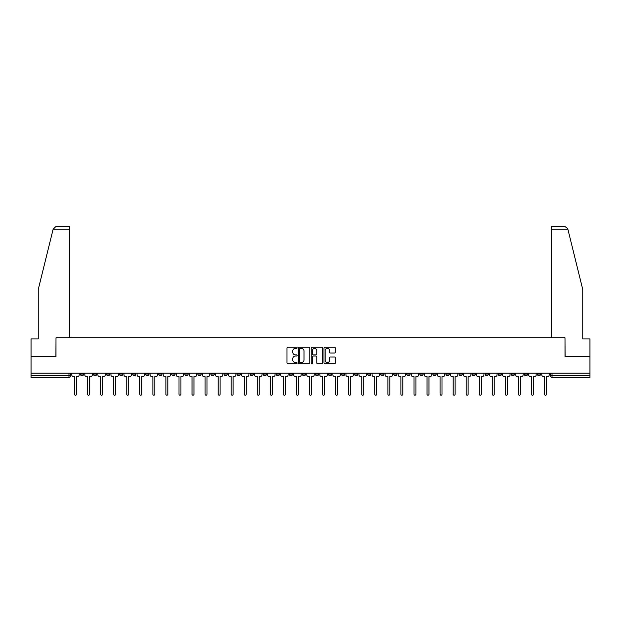 <?xml version="1.0" encoding="UTF-8"?>
<svg xmlns="http://www.w3.org/2000/svg" width="621" height="621" viewBox="0 0 621 621"><rect width="100%" height="100%" fill="white"/><g stroke="black" fill="none" stroke-linecap="round" stroke-linejoin="round"><path stroke-width="0.93" d="M297.11 347.822A0.574 0.574 0 0 0 296.535 347.248L287.802 347.248A0.823 0.823 0 0 0 286.987 348.07L286.987 362.858A0.823 0.823 0 0 0 287.802 363.681L296.535 363.681A0.574 0.574 0 0 0 297.11 363.106A0.574 0.574 0 0 0 296.535 362.532L295.402 362.532A2.631 2.631 0 0 1 292.778 359.901L292.778 358.666A2.631 2.631 0 0 1 295.402 356.043L296.535 356.043A0.574 0.574 0 0 0 297.11 355.46A0.574 0.574 0 0 0 296.535 354.886L295.402 354.886A2.631 2.631 0 0 1 292.778 352.262L292.778 351.028A2.631 2.631 0 0 1 295.402 348.397L296.535 348.397A0.574 0.574 0 0 0 297.11 347.822M511.192 373.12L511.192 374.044L514.545 374.044A1.677 1.677 0 0 1 512.868 375.721A1.677 1.677 0 0 1 511.192 374.044L511.192 373.12M432.86 373.12L432.86 374.044L436.206 374.044A1.677 1.677 0 0 1 434.529 375.721A1.677 1.677 0 0 1 432.86 374.044L432.86 373.12M419.804 373.12L419.804 374.044L423.149 374.044A1.677 1.677 0 0 1 421.473 375.721A1.677 1.677 0 0 1 419.804 374.044L419.804 373.12M341.465 373.12L341.465 374.044L344.81 374.044A1.677 1.677 0 0 1 343.141 375.721A1.677 1.677 0 0 1 341.465 374.044L341.465 373.12M328.408 373.12L328.408 374.044L331.761 374.044A1.677 1.677 0 0 1 330.085 375.721A1.677 1.677 0 0 1 328.408 374.044L328.408 373.12M315.352 373.12L315.352 374.044L318.705 374.044A1.677 1.677 0 0 1 317.028 375.721A1.677 1.677 0 0 1 315.352 374.044L315.352 373.12M289.239 373.12L289.239 374.044L292.592 374.044A1.677 1.677 0 0 1 290.915 375.721A1.677 1.677 0 0 1 289.239 374.044L289.239 373.12M263.133 374.044L263.133 373.12L263.133 374.044A1.677 1.677 0 0 0 264.802 375.721A1.677 1.677 0 0 1 263.133 374.044L266.479 374.044A1.677 1.677 0 0 1 264.802 375.721A1.677 1.677 0 0 0 266.479 374.044L266.479 373.12L266.479 374.044M250.077 374.044L250.077 373.12L250.077 374.044A1.677 1.677 0 0 0 251.746 375.721A1.677 1.677 0 0 1 250.077 374.044L253.422 374.044A1.677 1.677 0 0 1 251.746 375.721M237.02 374.044L237.02 373.12L237.02 374.044A1.677 1.677 0 0 0 238.689 375.721A1.677 1.677 0 0 1 237.02 374.044L240.366 374.044A1.677 1.677 0 0 1 238.689 375.721A1.677 1.677 0 0 0 240.366 374.044L240.366 373.12L240.366 374.044M223.964 373.12L223.964 374.044L227.309 374.044A1.677 1.677 0 0 1 225.633 375.721A1.677 1.677 0 0 1 223.964 374.044L223.964 373.12M210.907 373.12L210.907 374.044L214.253 374.044A1.677 1.677 0 0 1 212.576 375.721A1.677 1.677 0 0 1 210.907 374.044L210.907 373.12M197.851 373.12L197.851 374.044L201.196 374.044A1.677 1.677 0 0 1 199.527 375.721A1.677 1.677 0 0 1 197.851 374.044L197.851 373.12M184.794 374.044L184.794 373.12L184.794 374.044A1.677 1.677 0 0 0 186.471 375.721A1.677 1.677 0 0 1 184.794 374.044L188.14 374.044A1.677 1.677 0 0 1 186.471 375.721M158.681 374.044L158.681 373.12L158.681 374.044A1.677 1.677 0 0 0 160.358 375.721A1.677 1.677 0 0 1 158.681 374.044L162.027 374.044A1.677 1.677 0 0 1 160.358 375.721A1.677 1.677 0 0 0 162.027 374.044L162.027 373.12L162.027 374.044M145.624 374.044L145.624 373.12L145.624 374.044A1.677 1.677 0 0 0 147.301 375.721A1.677 1.677 0 0 1 145.624 374.044L148.97 374.044A1.677 1.677 0 0 1 147.301 375.721A1.677 1.677 0 0 0 148.97 374.044L148.97 373.12L148.97 374.044M132.568 374.044L132.568 373.12L132.568 374.044A1.677 1.677 0 0 0 134.245 375.721A1.677 1.677 0 0 1 132.568 374.044L135.914 374.044A1.677 1.677 0 0 1 134.245 375.721A1.677 1.677 0 0 0 135.914 374.044L135.914 373.12L135.914 374.044M119.511 374.044L119.511 373.12L119.511 374.044A1.677 1.677 0 0 0 121.188 375.721A1.677 1.677 0 0 1 119.511 374.044L122.857 374.044A1.677 1.677 0 0 1 121.188 375.721M106.455 374.044L106.455 373.12L106.455 374.044A1.677 1.677 0 0 0 108.132 375.721A1.677 1.677 0 0 1 106.455 374.044L109.808 374.044A1.677 1.677 0 0 1 108.132 375.721A1.677 1.677 0 0 0 109.808 374.044L109.808 373.12L109.808 374.044M93.398 374.044L93.398 373.12L93.398 374.044A1.677 1.677 0 0 0 95.075 375.721A1.677 1.677 0 0 1 93.398 374.044L96.752 374.044A1.677 1.677 0 0 1 95.075 375.721A1.677 1.677 0 0 0 96.752 374.044L96.752 373.12L96.752 374.044M334.509 353.038A0.823 0.823 0 0 0 335.332 352.216L335.332 348.07A0.823 0.823 0 0 0 334.509 347.248L324.814 347.248A0.823 0.823 0 0 0 323.991 348.07L323.991 362.858A0.823 0.823 0 0 0 324.814 363.681L334.509 363.681A0.823 0.823 0 0 0 335.332 362.858L335.332 357.843A0.823 0.823 0 0 0 334.509 357.028L330.356 357.028A0.823 0.823 0 0 0 329.541 357.843L329.541 360.327A2.197 2.197 0 0 1 327.345 362.532A2.197 2.197 0 0 1 325.14 360.327L325.14 350.593A2.197 2.197 0 0 1 327.345 348.397A2.197 2.197 0 0 1 329.541 350.593L329.541 352.216A0.823 0.823 0 0 0 330.356 353.038L334.509 353.038M53.111 229.258L55.696 226.743L69.63 226.743L69.63 229.258L53.111 229.258L38.246 289.51L38.246 338.895L31.05 338.895L31.05 356.47L55.991 356.47L55.991 337.808L565.009 337.808L565.009 356.47L589.95 356.47L589.95 373.12L31.05 373.12L31.05 375.721L70.639 375.721L70.639 373.12L70.639 375.721A1.677 1.677 0 0 1 68.962 377.389L31.05 377.389L31.05 375.721M31.05 356.47L31.05 373.12M309.778 348.07A0.823 0.823 0 0 0 308.963 347.248L299.268 347.248A0.823 0.823 0 0 0 298.445 348.07L298.445 362.858A0.823 0.823 0 0 0 299.268 363.681L308.963 363.681A0.823 0.823 0 0 0 309.778 362.858L309.778 348.07M312.037 347.248L321.732 347.248A0.823 0.823 0 0 1 322.555 348.07L322.555 362.858A0.823 0.823 0 0 1 321.732 363.681L317.587 363.681A0.823 0.823 0 0 1 316.764 362.858L316.764 356.858A0.823 0.823 0 0 0 315.942 356.043L313.194 356.043A0.823 0.823 0 0 0 312.371 356.858L312.371 363.106A0.574 0.574 0 0 1 311.796 363.681A0.574 0.574 0 0 1 311.222 363.106L311.222 348.07A0.823 0.823 0 0 1 312.037 347.248M550.361 373.12L550.361 375.721L589.95 375.721L589.95 377.389L552.038 377.389A1.677 1.677 0 0 1 550.361 375.721M589.95 373.12L589.95 375.721M540.658 373.12L540.658 374.044A1.677 1.677 0 0 1 538.981 375.721A1.677 1.677 0 0 1 537.305 374.044A1.677 1.677 0 0 0 538.981 375.721M537.305 373.12L537.305 374.044L540.658 374.044M527.602 373.12L527.602 374.044A1.677 1.677 0 0 1 525.925 375.721A1.677 1.677 0 0 1 524.248 374.044L527.602 374.044M524.248 373.12L524.248 374.044M514.545 373.12L514.545 374.044A1.677 1.677 0 0 1 512.868 375.721M501.489 373.12L501.489 374.044A1.677 1.677 0 0 1 499.812 375.721A1.677 1.677 0 0 1 498.143 374.044L501.489 374.044M498.143 373.12L498.143 374.044M488.432 373.12L488.432 374.044A1.677 1.677 0 0 1 486.755 375.721A1.677 1.677 0 0 1 485.086 374.044L488.432 374.044M485.086 373.12L485.086 374.044M475.375 373.12L475.375 374.044A1.677 1.677 0 0 1 473.699 375.721A1.677 1.677 0 0 1 472.03 374.044A1.677 1.677 0 0 0 473.699 375.721M472.03 373.12L472.03 374.044L475.375 374.044M462.319 373.12L462.319 374.044A1.677 1.677 0 0 1 460.642 375.721A1.677 1.677 0 0 1 458.973 374.044L462.319 374.044M458.973 373.12L458.973 374.044M449.262 373.12L449.262 374.044A1.677 1.677 0 0 1 447.586 375.721A1.677 1.677 0 0 1 445.917 374.044L449.262 374.044M445.917 373.12L445.917 374.044M436.206 373.12L436.206 374.044M423.149 373.12L423.149 374.044L423.149 373.12M410.093 373.12L410.093 374.044A1.677 1.677 0 0 1 408.424 375.721A1.677 1.677 0 0 1 406.747 374.044L410.093 374.044M406.747 373.12L406.747 374.044M397.036 373.12L397.036 374.044A1.677 1.677 0 0 1 395.367 375.721A1.677 1.677 0 0 1 393.691 374.044L397.036 374.044M393.691 373.12L393.691 374.044M383.98 373.12L383.98 374.044A1.677 1.677 0 0 1 382.311 375.721A1.677 1.677 0 0 1 380.634 374.044L383.98 374.044M380.634 373.12L380.634 374.044M370.923 373.12L370.923 374.044A1.677 1.677 0 0 1 369.254 375.721A1.677 1.677 0 0 1 367.578 374.044L370.923 374.044M367.578 373.12L367.578 374.044M357.867 373.12L357.867 374.044A1.677 1.677 0 0 1 356.198 375.721A1.677 1.677 0 0 1 354.521 374.044L357.867 374.044M354.521 373.12L354.521 374.044M344.81 373.12L344.81 374.044A1.677 1.677 0 0 1 343.141 375.721M331.761 373.12L331.761 374.044M318.705 374.044L318.705 373.12L318.705 374.044A1.677 1.677 0 0 1 317.028 375.721M305.648 373.12L305.648 374.044A1.677 1.677 0 0 1 303.972 375.721A1.677 1.677 0 0 1 302.295 374.044A1.677 1.677 0 0 0 303.972 375.721A1.677 1.677 0 0 0 305.648 374.044L302.295 374.044L302.295 373.12M292.592 374.044L292.592 373.12L292.592 374.044A1.677 1.677 0 0 1 290.915 375.721M279.535 373.12L279.535 374.044A1.677 1.677 0 0 1 277.859 375.721A1.677 1.677 0 0 1 276.19 374.044A1.677 1.677 0 0 0 277.859 375.721M276.19 373.12L276.19 374.044L279.535 374.044M253.422 373.12L253.422 374.044L253.422 373.12M227.309 374.044L227.309 373.12L227.309 374.044A1.677 1.677 0 0 1 225.633 375.721M214.253 374.044L214.253 373.12L214.253 374.044A1.677 1.677 0 0 1 212.576 375.721M201.196 374.044L201.196 373.12L201.196 374.044A1.677 1.677 0 0 1 199.527 375.721M188.14 373.12L188.14 374.044L188.14 373.12M175.083 374.044L175.083 373.12L175.083 374.044A1.677 1.677 0 0 1 173.414 375.721A1.677 1.677 0 0 1 171.738 374.044L175.083 374.044A1.677 1.677 0 0 1 173.414 375.721M171.738 373.12L171.738 374.044M122.857 373.12L122.857 374.044L122.857 373.12M83.695 373.12L83.695 374.044A1.677 1.677 0 0 1 82.019 375.721A1.677 1.677 0 0 1 80.342 374.044A1.677 1.677 0 0 0 82.019 375.721A1.677 1.677 0 0 0 83.695 374.044L83.695 373.12M80.342 373.12L80.342 374.044L83.695 374.044M68.962 373.12L68.962 377.389A1.677 1.677 0 0 0 70.639 375.721M300.168 348.397A0.574 0.574 0 0 0 299.594 348.971L299.594 361.958A0.574 0.574 0 0 0 300.168 362.532L301.364 362.532A2.631 2.631 0 0 0 303.987 359.901L303.987 351.028A2.631 2.631 0 0 0 301.364 348.397L300.168 348.397M316.764 350.64A2.197 2.197 0 0 0 314.568 348.443A2.197 2.197 0 0 0 312.371 350.64L312.371 354.071A0.823 0.823 0 0 0 313.194 354.886L315.942 354.886A0.823 0.823 0 0 0 316.764 354.071L316.764 350.64M71.764 374.882L71.764 373.12L71.764 374.882A1.677 1.677 48.4 0 0 73.441 376.551L74.528 376.551L74.528 394.257A0.963 0.963 48.4 0 0 75.49 395.22A0.963 0.963 48.4 0 0 76.453 394.257L76.453 376.551L77.54 376.551A1.677 1.677 48.4 0 0 79.216 374.882L79.216 373.12M73.441 376.551L74.528 376.551L74.528 394.257M76.453 394.257L76.453 376.551L77.54 376.551M84.821 374.882L84.821 373.12L84.821 374.882A1.677 1.677 48.4 0 0 86.498 376.551L87.584 376.551L87.584 394.257A0.963 0.963 48.4 0 0 88.547 395.22A0.963 0.963 48.4 0 0 89.509 394.257L89.509 376.551L90.596 376.551A1.677 1.677 48.4 0 0 92.273 374.882L92.273 373.12M97.877 374.882L97.877 373.12L97.877 374.882A1.677 1.677 48.4 0 0 99.554 376.551L100.641 376.551L100.641 394.257A0.963 0.963 48.4 0 0 101.603 395.22A0.963 0.963 48.4 0 0 102.566 394.257L102.566 376.551L103.653 376.551A1.677 1.677 48.4 0 0 105.329 374.882L105.329 373.12M69.63 337.808L69.63 229.258M55.906 356.47L55.991 337.808M589.95 356.47L589.95 338.895L582.754 338.895L582.754 289.51L567.741 228.652L565.304 226.743L551.37 226.743L561.407 226.743L551.37 226.743L551.37 337.808M565.094 356.47L565.009 337.808M86.498 376.551L87.584 376.551L87.584 394.257M89.509 394.257L89.509 376.551L90.596 376.551M99.554 376.551L100.641 376.551L100.641 394.257M102.566 394.257L102.566 376.551L103.653 376.551M110.934 374.882L110.934 373.12L110.934 374.882A1.677 1.677 48.4 0 0 112.611 376.551L113.697 376.551L113.697 394.257A0.963 0.963 48.4 0 0 114.66 395.22A0.963 0.963 48.4 0 0 115.622 394.257L115.622 376.551L116.709 376.551A1.677 1.677 48.4 0 0 118.386 374.882L118.386 373.12M123.99 374.882L123.99 373.12L123.99 374.882A1.677 1.677 48.4 0 0 125.667 376.551L126.754 376.551L126.754 394.257A0.963 0.963 48.4 0 0 127.716 395.22A0.963 0.963 48.4 0 0 128.679 394.257L128.679 376.551L129.766 376.551A1.677 1.677 48.4 0 0 131.442 374.882L131.442 373.12M137.047 374.882L137.047 373.12L137.047 374.882A1.677 1.677 48.4 0 0 138.724 376.551L139.81 376.551L139.81 394.257A0.963 0.963 48.4 0 0 140.773 395.22A0.963 0.963 48.4 0 0 141.735 394.257L141.735 376.551L142.822 376.551A1.677 1.677 48.4 0 0 144.499 374.882L144.499 373.12M112.611 376.551L113.697 376.551L113.697 394.257M115.622 394.257L115.622 376.551L116.709 376.551M125.667 376.551L126.754 376.551L126.754 394.257M128.679 394.257L128.679 376.551L129.766 376.551M138.724 376.551L139.81 376.551L139.81 394.257M141.735 394.257L141.735 376.551L142.822 376.551M150.103 374.882L150.103 373.12L150.103 374.882A1.677 1.677 48.4 0 0 151.78 376.551L152.867 376.551L152.867 394.257A0.963 0.963 48.4 0 0 153.829 395.22A0.963 0.963 48.4 0 0 154.792 394.257L154.792 376.551L155.879 376.551A1.677 1.677 48.4 0 0 157.548 374.882L157.548 373.12M163.16 374.882L163.16 373.12L163.16 374.882A1.677 1.677 48.4 0 0 164.837 376.551L165.923 376.551L165.923 394.257A0.963 0.963 48.4 0 0 166.886 395.22A0.963 0.963 48.4 0 0 167.849 394.257L167.849 376.551L168.935 376.551A1.677 1.677 48.4 0 0 170.604 374.882L170.604 373.12M176.217 374.882L176.217 373.12L176.217 374.882A1.677 1.677 48.4 0 0 177.885 376.551L178.98 376.551L178.98 394.257A0.963 0.963 48.4 0 0 179.943 395.22A0.963 0.963 48.4 0 0 180.905 394.257L180.905 376.551L181.992 376.551A1.677 1.677 48.4 0 0 183.661 374.882L183.661 373.12M189.273 374.882L189.273 373.12L189.273 374.882A1.677 1.677 48.4 0 0 190.942 376.551L192.036 376.551L192.036 394.257A0.963 0.963 48.4 0 0 192.999 395.22A0.963 0.963 48.4 0 0 193.962 394.257L193.962 376.551L195.048 376.551A1.677 1.677 48.4 0 0 196.717 374.882L196.717 373.12M202.33 374.882L202.33 373.12L202.33 374.882A1.677 1.677 48.4 0 0 203.999 376.551L205.085 376.551L205.085 394.257A0.963 0.963 48.4 0 0 206.048 395.22A0.963 0.963 48.4 0 0 207.01 394.257L207.01 376.551L208.105 376.551A1.677 1.677 48.4 0 0 209.774 374.882L209.774 373.12M215.386 374.882L215.386 373.12L215.386 374.882A1.677 1.677 48.4 0 0 217.055 376.551L218.142 376.551L218.142 394.257A0.963 0.963 48.4 0 0 219.104 395.22A0.963 0.963 48.4 0 0 220.067 394.257L220.067 376.551L221.161 376.551A1.677 1.677 48.4 0 0 222.83 374.882L222.83 373.12M228.443 374.882L228.443 373.12L228.443 374.882A1.677 1.677 48.4 0 0 230.112 376.551L231.198 376.551L231.198 394.257A0.963 0.963 48.4 0 0 232.161 395.22A0.963 0.963 48.4 0 0 233.123 394.257L233.123 376.551L234.218 376.551A1.677 1.677 48.4 0 0 235.887 374.882L235.887 373.12M241.499 374.882L241.499 373.12L241.499 374.882A1.677 1.677 48.4 0 0 243.168 376.551L244.255 376.551L244.255 394.257A0.963 0.963 48.4 0 0 245.217 395.22A0.963 0.963 48.4 0 0 246.18 394.257L246.18 376.551L247.267 376.551A1.677 1.677 48.4 0 0 248.943 374.882L248.943 373.12M254.548 374.882L254.548 373.12L254.548 374.882A1.677 1.677 48.4 0 0 256.225 376.551L257.311 376.551L257.311 394.257A0.963 0.963 48.4 0 0 258.274 395.22A0.963 0.963 48.4 0 0 259.236 394.257L259.236 376.551L260.323 376.551A1.677 1.677 48.4 0 0 262 374.882L262 373.12M267.604 374.882L267.604 373.12L267.604 374.882A1.677 1.677 48.4 0 0 269.281 376.551L270.368 376.551L270.368 394.257A0.963 0.963 48.4 0 0 271.33 395.22A0.963 0.963 48.4 0 0 272.293 394.257L272.293 376.551L273.38 376.551A1.677 1.677 48.4 0 0 275.056 374.882L275.056 373.12M280.661 374.882L280.661 373.12L280.661 374.882A1.677 1.677 48.4 0 0 282.338 376.551L283.424 376.551L283.424 394.257A0.963 0.963 48.4 0 0 284.387 395.22A0.963 0.963 48.4 0 0 285.35 394.257L285.35 376.551L286.436 376.551A1.677 1.677 48.4 0 0 288.113 374.882L288.113 373.12M293.717 374.882L293.717 373.12L293.717 374.882A1.677 1.677 48.4 0 0 295.394 376.551L296.481 376.551L296.481 394.257A0.963 0.963 48.4 0 0 297.443 395.22A0.963 0.963 48.4 0 0 298.406 394.257L298.406 376.551L299.493 376.551A1.677 1.677 48.4 0 0 301.169 374.882L301.169 373.12M306.774 374.882L306.774 373.12L306.774 374.882A1.677 1.677 48.4 0 0 308.451 376.551L309.537 376.551L309.537 394.257A0.963 0.963 48.4 0 0 310.5 395.22A0.963 0.963 48.4 0 0 311.463 394.257L311.463 376.551L312.549 376.551A1.677 1.677 48.4 0 0 314.226 374.882L314.226 373.12M319.831 374.882L319.831 373.12L319.831 374.882A1.677 1.677 48.4 0 0 321.507 376.551L322.594 376.551L322.594 394.257A0.963 0.963 48.4 0 0 323.557 395.22A0.963 0.963 48.4 0 0 324.519 394.257L324.519 376.551L325.606 376.551A1.677 1.677 48.4 0 0 327.283 374.882L327.283 373.12M332.887 374.882L332.887 373.12L332.887 374.882A1.677 1.677 48.4 0 0 334.564 376.551L335.65 376.551L335.65 394.257A0.963 0.963 48.4 0 0 336.613 395.22A0.963 0.963 48.4 0 0 337.576 394.257L337.576 376.551L338.662 376.551A1.677 1.677 48.4 0 0 340.339 374.882L340.339 373.12M345.944 374.882L345.944 373.12L345.944 374.882A1.677 1.677 48.4 0 0 347.62 376.551L348.707 376.551L348.707 394.257A0.963 0.963 48.4 0 0 349.67 395.22A0.963 0.963 48.4 0 0 350.632 394.257L350.632 376.551L351.719 376.551A1.677 1.677 48.4 0 0 353.396 374.882L353.396 373.12M154.792 394.257L154.792 376.551L155.879 376.551M151.78 376.551L152.867 376.551L152.867 394.257M167.849 394.257L167.849 376.551L168.935 376.551M164.837 376.551L165.923 376.551L165.923 394.257M180.905 394.257L180.905 376.551L181.992 376.551M177.885 376.551L178.98 376.551L178.98 394.257M193.962 394.257L193.962 376.551L195.048 376.551M190.942 376.551L192.036 376.551L192.036 394.257M207.01 394.257L207.01 376.551L208.105 376.551M203.999 376.551L205.085 376.551L205.085 394.257M220.067 394.257L220.067 376.551L221.161 376.551M217.055 376.551L218.142 376.551L218.142 394.257M233.123 394.257L233.123 376.551L234.218 376.551M230.112 376.551L231.198 376.551L231.198 394.257M246.18 394.257L246.18 376.551L247.267 376.551M243.168 376.551L244.255 376.551L244.255 394.257M259.236 394.257L259.236 376.551L260.323 376.551M256.225 376.551L257.311 376.551L257.311 394.257M272.293 394.257L272.293 376.551L273.38 376.551M269.281 376.551L270.368 376.551L270.368 394.257M285.35 394.257L285.35 376.551L286.436 376.551M282.338 376.551L283.424 376.551L283.424 394.257M298.406 394.257L298.406 376.551L299.493 376.551M295.394 376.551L296.481 376.551L296.481 394.257M311.463 394.257L311.463 376.551L312.549 376.551M308.451 376.551L309.537 376.551L309.537 394.257M324.519 394.257L324.519 376.551L325.606 376.551M321.507 376.551L322.594 376.551L322.594 394.257M337.576 394.257L337.576 376.551L338.662 376.551M334.564 376.551L335.65 376.551L335.65 394.257M350.632 394.257L350.632 376.551L351.719 376.551M347.62 376.551L348.707 376.551L348.707 394.257M359 374.882L359 373.12L359 374.882A1.677 1.677 48.4 0 0 360.677 376.551L361.764 376.551L361.764 394.257A0.963 0.963 48.4 0 0 362.726 395.22A0.963 0.963 48.4 0 0 363.689 394.257L363.689 376.551L364.775 376.551A1.677 1.677 48.4 0 0 366.452 374.882L366.452 373.12M372.057 374.882L372.057 373.12L372.057 374.882A1.677 1.677 48.4 0 0 373.733 376.551L374.82 376.551L374.82 394.257A0.963 0.963 48.4 0 0 375.783 395.22A0.963 0.963 48.4 0 0 376.745 394.257L376.745 376.551L377.832 376.551A1.677 1.677 48.4 0 0 379.501 374.882L379.501 373.12M385.113 374.882L385.113 373.12L385.113 374.882A1.677 1.677 48.4 0 0 386.782 376.551L387.877 376.551L387.877 394.257A0.963 0.963 48.4 0 0 388.839 395.22A0.963 0.963 48.4 0 0 389.802 394.257L389.802 376.551L390.888 376.551A1.677 1.677 48.4 0 0 392.557 374.882L392.557 373.12M398.17 374.882L398.17 373.12L398.17 374.882A1.677 1.677 48.4 0 0 399.839 376.551L400.933 376.551L400.933 394.257A0.963 0.963 48.4 0 0 401.896 395.22A0.963 0.963 48.4 0 0 402.858 394.257L402.858 376.551L403.945 376.551A1.677 1.677 48.4 0 0 405.614 374.882L405.614 373.12M360.677 376.551L361.764 376.551L361.764 394.257M363.689 394.257L363.689 376.551L364.775 376.551M373.733 376.551L374.82 376.551L374.82 394.257M376.745 394.257L376.745 376.551L377.832 376.551M386.782 376.551L387.877 376.551L387.877 394.257M389.802 394.257L389.802 376.551L390.888 376.551M399.839 376.551L400.933 376.551L400.933 394.257M402.858 394.257L402.858 376.551L403.945 376.551M411.226 374.882L411.226 373.12L411.226 374.882A1.677 1.677 48.4 0 0 412.895 376.551L413.99 376.551L413.99 394.257A0.963 0.963 48.4 0 0 414.952 395.22A0.963 0.963 48.4 0 0 415.915 394.257L415.915 376.551L417.002 376.551A1.677 1.677 48.4 0 0 418.67 374.882L418.67 373.12M412.895 376.551L413.99 376.551L413.99 394.257M415.915 394.257L415.915 376.551L417.002 376.551M424.283 374.882L424.283 373.12L424.283 374.882A1.677 1.677 48.4 0 0 425.952 376.551L427.038 376.551L427.038 394.257A0.963 0.963 48.4 0 0 428.001 395.22A0.963 0.963 48.4 0 0 428.964 394.257L428.964 376.551L430.058 376.551A1.677 1.677 48.4 0 0 431.727 374.882L431.727 373.12M425.952 376.551L427.038 376.551L427.038 394.257M428.964 394.257L428.964 376.551L430.058 376.551M437.339 374.882L437.339 373.12L437.339 374.882A1.677 1.677 48.4 0 0 439.008 376.551L440.095 376.551L440.095 394.257A0.963 0.963 48.4 0 0 441.057 395.22A0.963 0.963 48.4 0 0 442.02 394.257L442.02 376.551L443.115 376.551A1.677 1.677 48.4 0 0 444.783 374.882L444.783 373.12M439.008 376.551L440.095 376.551L440.095 394.257M442.02 394.257L442.02 376.551L443.115 376.551M450.396 374.882L450.396 373.12L450.396 374.882A1.677 1.677 48.4 0 0 452.065 376.551L453.151 376.551L453.151 394.257A0.963 0.963 48.4 0 0 454.114 395.22A0.963 0.963 48.4 0 0 455.077 394.257L455.077 376.551L456.163 376.551A1.677 1.677 48.4 0 0 457.84 374.882L457.84 373.12M452.065 376.551L453.151 376.551L453.151 394.257M455.077 394.257L455.077 376.551L456.163 376.551M463.452 374.882L463.452 373.12L463.452 374.882A1.677 1.677 48.4 0 0 465.121 376.551L466.208 376.551L466.208 394.257A0.963 0.963 48.4 0 0 467.171 395.22A0.963 0.963 48.4 0 0 468.133 394.257L468.133 376.551L469.22 376.551A1.677 1.677 48.4 0 0 470.897 374.882L470.897 373.12M465.121 376.551L466.208 376.551L466.208 394.257M468.133 394.257L468.133 376.551L469.22 376.551M476.501 374.882L476.501 373.12L476.501 374.882A1.677 1.677 48.4 0 0 478.178 376.551L479.265 376.551L479.265 394.257A0.963 0.963 48.4 0 0 480.227 395.22A0.963 0.963 48.4 0 0 481.19 394.257L481.19 376.551L482.276 376.551A1.677 1.677 48.4 0 0 483.953 374.882L483.953 373.12M478.178 376.551L479.265 376.551L479.265 394.257M481.19 394.257L481.19 376.551L482.276 376.551M489.558 374.882L489.558 373.12L489.558 374.882A1.677 1.677 48.4 0 0 491.234 376.551L492.321 376.551L492.321 394.257A0.963 0.963 48.4 0 0 493.284 395.22A0.963 0.963 48.4 0 0 494.246 394.257L494.246 376.551L495.333 376.551A1.677 1.677 48.4 0 0 497.01 374.882L497.01 373.12M491.234 376.551L492.321 376.551L492.321 394.257M494.246 394.257L494.246 376.551L495.333 376.551M502.614 374.882L502.614 373.12L502.614 374.882A1.677 1.677 48.4 0 0 504.291 376.551L505.378 376.551L505.378 394.257A0.963 0.963 48.4 0 0 506.34 395.22A0.963 0.963 48.4 0 0 507.303 394.257L507.303 376.551L508.389 376.551A1.677 1.677 48.4 0 0 510.066 374.882L510.066 373.12M504.291 376.551L505.378 376.551L505.378 394.257M507.303 394.257L507.303 376.551L508.389 376.551M515.671 374.882L515.671 373.12L515.671 374.882A1.677 1.677 48.4 0 0 517.347 376.551L518.434 376.551L518.434 394.257A0.963 0.963 48.4 0 0 519.397 395.22A0.963 0.963 48.4 0 0 520.359 394.257L520.359 376.551L521.446 376.551A1.677 1.677 48.4 0 0 523.123 374.882L523.123 373.12M517.347 376.551L518.434 376.551L518.434 394.257M520.359 394.257L520.359 376.551L521.446 376.551M528.727 374.882L528.727 373.12L528.727 374.882A1.677 1.677 48.4 0 0 530.404 376.551L531.491 376.551L531.491 394.257A0.963 0.963 48.4 0 0 532.453 395.22A0.963 0.963 48.4 0 0 533.416 394.257L533.416 376.551L534.502 376.551A1.677 1.677 48.4 0 0 536.179 374.882L536.179 373.12M530.404 376.551L531.491 376.551L531.491 394.257M533.416 394.257L533.416 376.551L534.502 376.551M541.784 374.882L541.784 373.12L541.784 374.882A1.677 1.677 48.4 0 0 543.46 376.551L544.547 376.551L544.547 394.257A0.963 0.963 48.4 0 0 545.51 395.22A0.963 0.963 48.4 0 0 546.472 394.257L546.472 376.551L547.559 376.551A1.677 1.677 48.4 0 0 549.236 374.882L549.236 373.12M543.46 376.551L544.547 376.551L544.547 394.257M546.472 394.257L546.472 376.551L547.559 376.551M552.038 373.12L552.038 377.389M567.889 229.258L551.37 229.258"/></g></svg>
